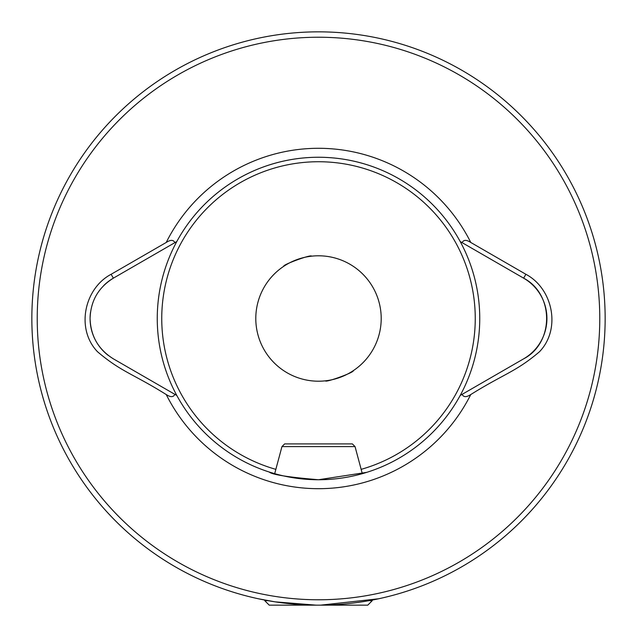 <?xml version="1.0" encoding="UTF-8"?>
<svg xmlns="http://www.w3.org/2000/svg" width="637" height="637" viewBox="0 0 637 637"><rect width="100%" height="100%" fill="white"/><g stroke="black" fill="none" stroke-linecap="round" stroke-linejoin="round"><path stroke-width="0.96" d="M320.698 605.142L378.601 598.78L372.247 600.07L372.247 600.675L367.772 605.15L269.228 605.15L264.753 600.675L268.026 600.675M113.362 358.838L176.815 395.473A161.241 161.241 0 0 1 176.815 241.527L113.362 278.162C98.416 287.462 90.653 300.911 90.072 318.5C90.637 336.057 98.401 349.506 113.362 358.838L176.815 395.473A161.241 161.241 0 0 0 318.5 479.741C288.553 477.224 272.126 474.653 269.228 472.033L274.69 473.673L281.952 446.601L355.048 446.601L362.31 473.673L366.816 472.328M90.478 312.393A46.581 46.581 0 0 0 108.258 355.422M318.5 605.15A286.65 286.65 0 0 0 605.15 318.5A286.65 286.65 0 0 0 318.5 31.85A286.65 286.65 0 0 0 31.85 318.5A286.65 286.65 0 0 0 318.5 605.15A286.65 286.65 0 0 1 31.85 318.5A286.65 286.65 0 0 1 318.5 31.85M353.232 370.71C354.753 372.199 325.252 382.941 325.451 380.815C325.244 382.941 354.737 372.207 353.232 370.71M283.768 266.29C282.247 264.801 311.74 254.059 311.549 256.185C311.756 254.059 282.247 264.801 283.768 266.29M381.205 318.5A62.705 62.705 0 0 0 318.5 255.795A62.705 62.705 0 0 0 255.795 318.5A62.705 62.705 0 0 0 318.5 381.205A62.705 62.705 0 0 0 381.205 318.5M174.849 242.665C173.487 239.695 170.612 239.631 166.225 242.466L111.125 274.284C84.124 288.553 75.668 329.026 97.509 351.735C121.189 371.889 132.743 373.632 166.241 394.55C170.605 397.384 173.471 397.313 174.849 394.335M366.808 472.336L318.5 479.741A161.241 161.241 0 0 0 460.185 395.473L523.638 358.838C554.301 342.945 554.238 294.015 523.638 278.162L525.875 274.284L470.775 242.466C466.388 239.631 463.513 239.695 462.151 242.665L523.638 278.162A46.581 46.581 0 0 1 523.638 358.838L460.185 395.473A161.241 161.241 0 0 0 318.5 157.259A161.241 161.241 0 0 0 176.815 241.527L176.72 241.582M462.151 394.335C463.497 397.313 466.364 397.384 470.759 394.55C504.257 373.632 515.811 371.889 539.491 351.735C561.332 329.026 552.876 288.553 525.875 274.284M460.28 241.582L462.151 242.665M264.753 600.07L263.033 599.736M258.399 598.78L275.088 601.846L315.968 605.142M111.125 274.284L113.362 278.162A46.581 46.581 0 0 0 103.72 285.559M281.952 446.601L284.635 443.909L352.365 443.909L355.048 446.601M368.982 600.675L372.247 600.675M361.147 469.35A156.766 156.766 0 0 0 318.5 161.734A156.766 156.766 0 0 0 275.853 469.35M318.5 599.775A281.275 281.275 0 0 0 599.775 318.5A281.275 281.275 0 0 0 318.5 37.225A281.275 281.275 0 0 0 37.225 318.5A281.275 281.275 0 0 0 318.5 599.775M166.241 394.55A170.198 170.198 0 0 0 470.759 394.55M460.185 241.527A161.241 161.241 0 0 0 176.815 241.527M318.5 479.741A161.241 161.241 0 0 0 460.185 395.473M470.775 242.466A170.198 170.198 0 0 0 166.225 242.466"/></g></svg>
